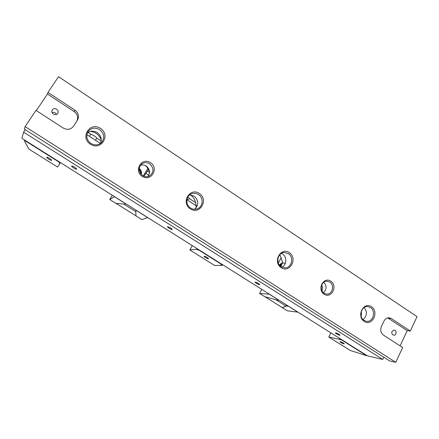 <?xml version="1.0" encoding="UTF-8"?>
<svg xmlns="http://www.w3.org/2000/svg" width="439" height="439" viewBox="0 0 439 439"><rect width="100%" height="100%" fill="white"/><g stroke="black" fill="none" stroke-linecap="round" stroke-linejoin="round"><path stroke-width="0.66" d="M195.827 208.196L196.365 205.853L195.723 203.537C195.212 199.718 193.341 196.82 190.103 194.834M149.562 172.187C148.898 169.476 147.46 167.248 145.249 165.508M142.549 175.545C138.28 171.627 138.098 167.72 142.006 163.813C144.497 162.271 147.043 162.282 149.655 163.835C154.029 167.994 154.062 171.984 149.754 175.809C147.372 177.071 144.969 176.983 142.549 175.545M142.214 176.363C133.286 170.65 141.786 156.8 150.522 162.682C159.324 168.346 151.038 182.136 142.214 176.363M281.284 266.786C275.379 263.373 277.667 252.54 284.274 252.485L288.28 253.572C294.273 257.089 291.71 268.119 284.922 267.856L281.284 266.786M281.245 267.73C272.372 262.067 280.576 246.74 289.257 252.601C297.988 258.225 290.009 273.464 281.245 267.73M364.112 320.448C358.224 317.057 361.286 305.621 367.783 306.603L370.39 307.53C376.322 310.993 373.079 322.55 366.483 321.326L364.112 320.448M364.238 321.447C356.117 316.272 363.47 301.291 371.416 306.663C379.417 311.805 372.256 326.698 364.238 321.447M361.077 315.833L361.577 313.364L361.083 312.184M280.971 266.572L282.535 261.929L279.895 254.593M322.012 290.953L322.681 287.611L321.76 284.9M382.737 359.431L23.602 132.117L21.95 138.181L22.674 138.828L367.284 355.793L382.737 359.431L383.785 357.203M86.862 134.636L89.391 136.288L90.906 134.312C93.326 135.025 95.351 136.348 96.981 138.274L101.195 141.023M186.893 199.734L196.359 205.896M89.391 136.288L100.41 143.454M324.092 293.268C318.999 290.333 321.375 280.719 327.05 281.201L329.771 282.074C334.902 285.076 332.361 294.805 326.594 294.114L324.092 293.268M324.136 294.245C316.722 289.51 323.505 276.257 330.77 281.158C338.09 285.86 331.467 299.047 324.136 294.245M400.105 345.861L407.216 330.638L410.322 331.072L417.05 316.634L58.53 76.688L47.988 92.426L74.893 110.145C78.449 112.966 79.322 116.28 77.511 120.083L73.543 126.202C70.811 129.576 67.37 130.18 63.221 128.018L35.96 110.392L25.111 126.591L24.408 129.159L389.739 360.979L395.769 362.312L25.111 126.591M410.322 331.072L391.297 318.544L389.239 317.787C386.984 317.649 385.255 318.719 384.043 320.991L381.403 326.512C380.086 330.057 380.761 332.916 383.434 335.083L402.662 347.518L395.769 362.312M90.434 144.212C79.695 137.352 90.022 121.345 100.504 128.407C111.056 135.212 101.03 151.137 90.434 144.212M190.372 208.904C180.632 202.686 189.818 187.014 199.333 193.434C208.915 199.608 199.986 215.192 190.372 208.904M167.66 226.656L167.566 226.716C167.105 227.226 172.093 230.124 172.335 229.482L170.678 227.929L167.66 226.656M255.372 282.03L255.147 282.096C254.73 282.568 259.581 285.196 259.784 284.604L258.494 283.396L255.372 282.03M71.639 166.035L71.628 166.046C71.129 166.579 76.397 169.871 76.666 169.191C76.704 168.823 75.985 168.159 74.515 167.193C72.967 166.255 72.007 165.871 71.639 166.035M335.802 332.806L335.434 332.844C335.05 333.272 339.863 335.736 340.027 335.198L339.007 334.249L335.802 332.806M23.602 132.117L25.232 129.681M76.995 120.884C78.405 117.235 77.445 114.124 74.114 111.55L47.439 94.001L36.316 110.623M47.439 94.001L47.988 92.426M88.058 132.457L90.906 134.312M187.865 196.963L189.675 198.724L195.58 202.577M147.894 176.538C150.506 172.686 149.968 169.196 146.269 166.063C144.453 164.927 142.549 164.636 140.551 165.185M363.075 319.597C367.097 315.981 367.454 311.959 364.145 307.541M323.417 292.758C326.786 289.405 326.912 285.904 323.79 282.255M282.008 267.192C286.826 264.909 287.09 256.689 282.447 253.918L281.426 253.369M52.054 112.527C54.024 111.972 55.462 112.625 56.368 114.491M52.318 109.931C54.14 106.891 59.512 109.92 57.893 113.059C56.494 116.527 50.501 113.8 52.071 110.398L52.318 109.931M392.054 331.368L394.244 330.04C397.054 330.315 396.417 335.731 393.64 335.176C391.994 334.578 391.462 333.305 392.054 331.368M407.216 330.638L387.719 317.869M100.383 143.509C102.155 139.262 101.118 135.64 97.271 132.638C93.759 130.602 90.45 130.723 87.334 132.99M99.68 129.637C104.235 133.456 104.932 137.676 101.782 142.285C98.61 145.304 94.978 145.688 90.884 143.443C86.543 139.948 85.665 135.92 88.244 131.354C91.433 127.798 95.241 127.228 99.68 129.637M101.277 140.074C99.45 135.058 95.878 132.166 90.544 131.398M194.581 209.282C198.966 204.87 198.812 200.469 194.137 196.079L189.681 194.839M198.428 194.526C204.031 197.868 202.983 207.46 196.826 208.986C194.653 209.584 192.578 209.266 190.597 208.037C185.159 204.837 185.851 195.607 191.651 193.72C194 192.902 196.255 193.171 198.428 194.526M186.899 199.718L189.675 198.724M95.384 140.184L96.981 138.274M340.263 341.635C342.316 342.343 343.66 343.1 344.291 343.907C342.579 343.594 341.114 342.848 339.901 341.663L340.263 341.635M350.086 350.371L366.697 355.738L341.295 339.748L328.811 337.042L350.086 350.371M330.88 332.872L328.811 337.042M339.709 338.431L339.402 339.062M340.455 338.903L340.148 339.528M46.715 157.272L46.715 157.266C46.962 156.63 52.104 159.878 51.615 160.356C51.379 160.981 46.287 157.782 46.715 157.272M59.517 162.024L59.073 162.693L60.061 163.313L60.494 162.639M60.061 163.313L57.504 167.029L28.892 149.095L24.452 140.903L24.765 140.145M59.347 162.282L24.6 140.414M279.852 265.562L281.542 265.513M279.714 265.348L281.69 265.194M278.337 263.071L281.256 257.578M279.906 265.54L281.092 266.38M279.692 265.381L282.233 263.603M279.484 265.123C281.053 263.06 282.985 262.5 285.284 263.455M282.178 263.79L281.876 263.696M279.017 300.221L277.201 300.106L264.755 296.676L259.608 293.45L269.321 294.223L278.984 300.281M261.781 289.367L259.608 293.45M286.596 306.016L282.25 307.635L287.276 310.79L297.807 312.156L288.423 306.224L286.596 306.016L286.996 305.242M286.689 305.05L286.118 306.159L275.944 299.76M264.92 296.72L282.195 307.547L286.118 306.159M135.75 211.126L135.986 215.966L141.813 219.615L147.696 217.656L136.738 210.731L135.75 211.126L136.233 210.325M139.152 169.218C140.464 170.535 140.99 172.093 140.738 173.888M139.223 168.373C141.149 170.041 141.835 172.083 141.276 174.502M147.883 168.318L143.251 175.946M125.768 203.734L124.813 204.245L115.704 203.252L109.728 199.509L114.486 196.743L125.73 203.8M112.329 195.278L109.728 199.509M123.886 204.146L135.777 211.62M135.98 215.845L115.825 203.262M148.497 169.35L143.981 176.264M149.551 172.489L147.433 171.106M148.799 175.227L145.797 173.273M221.947 264.289L220.965 264.547L222.227 265.337L214.709 265.54L189.84 249.956L192.309 245.626M189.84 249.956L196.628 249.237L197.001 248.584M196.628 249.237L197.929 250.049L198.894 249.775M198.296 249.396L197.929 250.049M222.227 265.337L222.589 264.69M207.186 257.49L208.613 258.801C208.41 259.372 203.707 256.727 204.119 256.277C204.53 256.118 205.551 256.524 207.186 257.49M221.777 264.519L198.664 249.972M74.114 111.55L74.893 110.145M388.301 318.198L391.297 318.544"/></g></svg>
